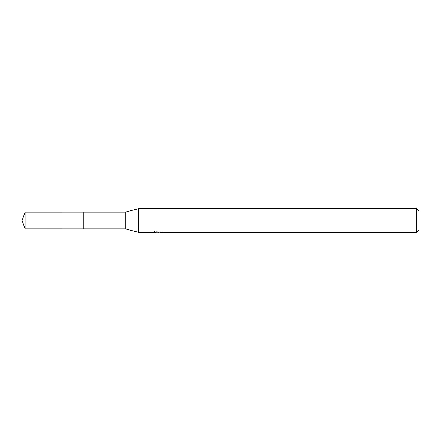 <?xml version="1.0" encoding="UTF-8"?>
<svg xmlns="http://www.w3.org/2000/svg" width="441" height="441" viewBox="0 0 441 441"><rect width="100%" height="100%" fill="white"/><g stroke="black" fill="none" stroke-linecap="round" stroke-linejoin="round"><path stroke-width="0.66" d="M154.615 231.586L154.532 232.407L138.739 232.407L125.244 228.873L83.807 228.879L83.812 212.127L125.244 212.127L138.739 208.593L416.569 208.593L418.95 210.974L418.95 230.026L416.569 232.407L159.846 232.407L159.802 231.867M83.807 228.879L83.807 212.121L83.807 228.885L25.098 228.873L25.098 212.127L83.807 212.115M125.244 228.873L125.244 212.127M138.739 232.407L138.739 208.593M159.802 232.22L157.2 232.291M158.584 232.407L158.021 232.407M416.569 232.407L416.569 208.593M154.615 232.385L159.058 232.181L155.254 232.181L156.494 231.867L162.553 232.22M163.043 232.275C159.08 232.302 159.08 232.335 163.049 232.368M159.058 231.867L159.058 232.181M25.098 212.127L22.05 220.5L25.098 228.873"/></g></svg>
